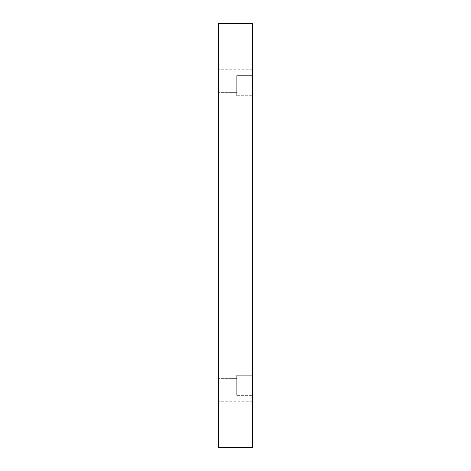 <?xml version="1.0" encoding="UTF-8"?>
<svg xmlns="http://www.w3.org/2000/svg" width="471" height="471" viewBox="0 0 471 471"><rect width="100%" height="100%" fill="white"/><g stroke="black" fill="none" stroke-linecap="round" stroke-linejoin="round"><path stroke-width="0.35" stroke-dasharray="2.35 1.77" d="M252.556 447.45L218.444 447.45L218.444 23.55L252.556 23.55L252.556 447.45M218.444 85.675L218.444 69.231L218.444 85.675M218.444 385.325L218.444 368.881L218.444 385.325M252.556 85.675L252.556 69.231L252.556 85.675M252.556 385.325L252.556 368.881L252.556 385.325M252.556 375.275L252.556 395.375L252.556 375.275L252.556 395.375L252.556 375.275L236.719 375.275L236.719 395.375L236.719 375.275L236.719 395.375L236.719 375.275L252.556 375.275M252.556 75.625L252.556 95.725L252.556 75.625L252.556 95.725L252.556 75.625L236.719 75.625L236.719 95.725L236.719 75.625L236.719 95.725L236.719 75.625L252.556 75.625M236.719 85.675L236.719 78.975L236.719 85.675M236.719 385.325L236.719 378.625L236.719 385.325M236.719 78.975L218.444 78.975L236.719 78.975M236.719 92.375L218.444 92.375L236.719 92.375M236.719 95.725L252.556 95.725L236.719 95.725M236.719 378.625L218.444 378.625L236.719 378.625M236.719 392.025L218.444 392.025L236.719 392.025M236.719 395.375L252.556 395.375L236.719 395.375M252.556 368.881L218.444 368.881L252.556 368.881M252.556 401.769L218.444 401.769L252.556 401.769M252.556 69.231L218.444 69.231L252.556 69.231M252.556 102.119L218.444 102.119L252.556 102.119"/><path stroke-width="0.71" d="M252.556 447.45L218.444 447.45L218.444 23.55L252.556 23.55L252.556 447.45"/></g></svg>
